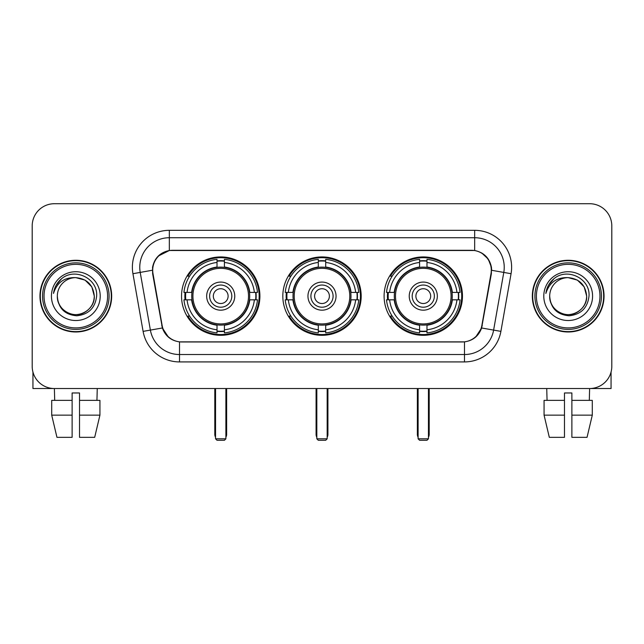 <?xml version="1.0" encoding="UTF-8"?>
<svg xmlns="http://www.w3.org/2000/svg" width="644" height="644" viewBox="0 0 644 644"><rect width="100%" height="100%" fill="white"/><g stroke="black" fill="none" stroke-linecap="round" stroke-linejoin="round"><path stroke-width="0.97" d="M282.821 296.127A39.179 39.179 0 0 0 322 335.307A39.179 39.179 0 0 0 361.179 296.127A39.179 39.179 0 0 0 322 256.94A39.179 39.179 0 0 0 282.821 296.127M384.098 296.127A39.179 39.179 0 0 0 423.285 335.307A39.179 39.179 0 0 0 462.464 296.127A39.179 39.179 0 0 0 423.285 256.94A39.179 39.179 0 0 0 384.098 296.127M181.536 296.127A39.179 39.179 0 0 0 220.715 335.307A39.179 39.179 0 0 0 259.902 296.127A39.179 39.179 0 0 0 220.715 256.94A39.179 39.179 0 0 0 181.536 296.127M152.7 270.247A19.964 19.964 0 0 0 153.006 273.716L162.135 325.47A19.964 19.964 0 0 0 181.793 341.964L462.207 341.964A19.964 19.964 0 0 0 481.865 325.47L490.994 273.716A19.964 19.964 0 0 0 471.336 250.291L172.664 250.291A19.964 19.964 0 0 0 152.7 270.247M185.053 299.822A35.855 35.855 0 0 1 185.053 292.432M387.616 299.822A35.855 35.855 0 0 1 387.616 292.432M286.339 299.822A35.855 35.855 0 0 1 286.339 292.432M39.96 296.127A35.855 35.855 0 0 0 75.815 331.982A35.855 35.855 0 0 0 111.67 296.127A35.855 35.855 0 0 0 75.815 260.273A35.855 35.855 0 0 0 39.96 296.127M532.33 296.127A35.855 35.855 0 0 0 568.185 331.982A35.855 35.855 0 0 0 604.04 296.127A35.855 35.855 0 0 0 568.185 260.273A35.855 35.855 0 0 0 532.33 296.127M152.556 267.292C154.471 258.043 160.066 252.448 169.34 250.508L474.66 250.508C483.926 252.44 489.521 258.035 491.444 267.292L491.364 273.716L481.623 327.981C478.709 336.015 472.994 340.652 464.493 341.867L179.507 341.867C171.022 340.668 165.315 336.031 162.377 327.981L152.636 273.716L152.556 267.292M158.223 256.087L169.34 250.508L169.34 237.725L474.66 237.725A29.568 29.568 0 0 1 503.785 272.428L493.618 330.09A29.568 29.568 0 0 1 464.493 354.53L179.507 354.53A29.568 29.568 0 0 1 150.382 330.09L140.215 272.428A29.568 29.568 0 0 1 169.34 237.725L169.34 230.327L474.66 230.327L474.66 250.508M481.688 252.963L488.208 259.033L491.444 267.292L491.67 270.295L511.062 273.708L500.895 331.378A36.966 36.966 0 0 1 464.493 361.92L179.507 361.92A36.966 36.966 0 0 1 143.105 331.378L132.938 273.708A36.966 36.966 0 0 1 169.34 230.327M181.423 341.964L179.507 341.867L179.507 361.92M464.493 361.92L464.493 341.867L462.577 341.964M500.895 331.378L481.623 327.981L475.658 337.078M168.47 337.19L162.377 327.981L143.105 331.378M482.235 325.47L482.115 326.097M161.886 326.097L161.765 325.47M132.938 273.708L152.33 270.247M611.8 225.891A22.178 22.178 0 0 0 589.622 203.713L54.378 203.713A22.178 22.178 0 0 0 32.2 225.891L32.2 366.356A22.178 22.178 0 0 0 54.378 388.533L589.622 388.533A22.178 22.178 0 0 0 611.8 366.356L611.8 225.891L611.8 366.356M32.2 225.891L32.2 366.356M589.622 203.713L54.378 203.713M54.7 400.367L54.378 388.533L589.622 388.533L589.3 400.367M32.941 372.039L32.941 388.533L118.697 388.533M51.705 400.367L51.705 415.147L56.954 437.332L51.705 415.147L51.705 400.367L72.12 400.367L72.12 392.969L79.518 392.969L79.518 400.367L99.933 400.367L99.933 415.147L94.684 437.332L99.933 415.147L79.518 415.147L79.518 400.367M97.26 388.533L96.938 400.367M72.12 400.367L72.12 437.332L56.954 437.332M51.705 415.147L72.12 415.147M94.684 437.332L79.518 437.332L79.518 415.147M107.604 296.127A31.789 31.789 0 0 0 75.815 264.338A31.789 31.789 0 0 0 44.025 296.127A31.789 31.789 0 0 0 75.815 327.917A31.789 31.789 0 0 0 107.604 296.127M109.086 296.127A33.271 33.271 0 0 0 75.815 262.857A33.271 33.271 0 0 0 42.552 296.127A33.271 33.271 0 0 0 75.815 329.39A33.271 33.271 0 0 0 109.086 296.127M111.307 296.127A35.484 35.484 0 0 0 75.815 260.643A35.484 35.484 0 0 0 40.331 296.127A35.484 35.484 0 0 0 75.815 331.612A35.484 35.484 0 0 0 111.307 296.127M94.298 296.127C93.203 284.898 87.045 278.739 75.815 277.644L85.056 280.116L91.826 286.886L94.298 296.127L91.826 286.886L85.056 280.116L75.815 277.644L85.056 280.116L91.826 286.886L94.298 296.127L91.826 286.886L85.056 280.116L75.815 277.644L85.056 280.116L91.826 286.886L94.298 296.127C94.934 309.788 78.093 319.513 66.574 312.131C60.665 308.428 57.582 303.091 57.332 296.127C58.218 308.178 64.69 314.731 76.757 315.785C88.59 314.514 95.223 307.961 96.632 296.127C98.009 278.522 74.937 267.332 61.647 278.667C57.01 282.547 54.297 287.466 53.492 293.439C56.986 282.426 64.424 277.162 75.815 277.644L85.056 280.116L91.826 286.886L94.298 296.127C94.934 309.788 78.093 319.513 66.574 312.131C60.665 308.428 57.582 303.091 57.332 296.127C56.704 309.788 73.537 319.513 85.056 312.131C90.973 308.428 94.048 303.091 94.298 296.127C94.048 303.091 90.973 308.428 85.056 312.131C73.537 319.513 56.704 309.788 57.332 296.127C57.582 303.091 60.665 308.428 66.574 312.131C78.093 319.513 94.934 309.788 94.298 296.127C94.934 309.788 78.093 319.513 66.574 312.131C60.665 308.428 57.582 303.091 57.332 296.127C57.582 303.091 60.665 308.428 66.574 312.131C78.093 319.513 94.934 309.788 94.298 296.127C94.048 303.091 90.973 308.428 85.056 312.131C73.537 319.513 56.704 309.788 57.332 296.127C56.704 309.788 73.537 319.513 85.056 312.131C90.973 308.428 94.048 303.091 94.298 296.127C94.048 303.091 90.973 308.428 85.056 312.131C73.537 319.513 56.704 309.788 57.332 296.127C57.582 303.091 60.665 308.428 66.574 312.131C78.093 319.513 94.934 309.788 94.298 296.127C94.048 303.091 90.973 308.428 85.056 312.131C73.537 319.513 56.704 309.788 57.332 296.127C57.582 303.091 60.665 308.428 66.574 312.131C78.093 319.513 94.934 309.788 94.298 296.127C94.934 309.788 78.093 319.513 66.574 312.131C60.665 308.428 57.582 303.091 57.332 296.127A18.483 18.483 0 0 1 75.815 277.644L85.056 280.116L91.826 286.886L94.298 296.127C95.038 310.472 76.596 320.004 65.342 311.35M51.423 296.127A24.4 24.4 0 0 0 75.815 320.519A24.4 24.4 0 0 0 100.214 296.127A24.4 24.4 0 0 0 75.815 271.728A24.4 24.4 0 0 0 51.423 296.127M61.639 278.675L56.189 285.155M55.851 285.783L56.342 284.889L55.851 285.783M249.461 299.822A28.98 28.98 0 0 0 224.418 267.381L224.418 267.381A28.98 28.98 0 0 0 191.976 299.822A28.98 28.98 0 0 0 249.461 299.822L249.461 299.822A28.98 28.98 0 0 1 224.418 324.866L224.418 329.784A33.858 33.858 0 0 0 254.372 299.822L257.495 299.822A36.966 36.966 0 0 1 224.418 332.908L224.418 329.784M185.794 299.822A35.114 35.114 0 0 1 185.794 292.432M224.418 261.206A35.114 35.114 0 0 0 217.02 261.206M255.636 292.432A35.114 35.114 0 0 1 255.636 299.822M254.372 292.432L257.495 292.432A36.966 36.966 0 0 0 224.418 259.347L224.418 267.035A29.326 29.326 0 0 1 249.808 292.432L254.372 292.432A33.858 33.858 0 0 0 224.418 262.47M187.058 299.822L183.943 299.822A36.966 36.966 0 0 0 217.02 332.908L217.02 325.22A29.326 29.326 0 0 1 191.622 299.822L187.058 299.822A33.858 33.858 0 0 0 217.02 329.784M254.372 299.822L249.808 299.822A29.326 29.326 0 0 1 224.418 325.22L224.418 324.866M191.976 299.822L191.976 299.822A28.98 28.98 0 0 0 217.02 324.866M224.418 331.048A35.114 35.114 0 0 1 217.02 331.048M217.02 262.47L217.02 259.347A36.966 36.966 0 0 0 183.943 292.432L191.622 292.432A29.326 29.326 0 0 1 217.02 267.035L217.02 262.47A33.858 33.858 0 0 0 187.058 292.432M248.512 296.127A27.797 27.797 0 0 1 220.715 323.924A27.797 27.797 0 0 1 192.918 296.127A27.797 27.797 0 0 1 220.715 268.331A27.797 27.797 0 0 1 248.512 296.127M234.762 296.127A14.047 14.047 0 0 0 220.715 282.08A14.047 14.047 0 0 0 206.668 296.127A14.047 14.047 0 0 0 220.715 310.175A14.047 14.047 0 0 0 234.762 296.127M231.808 296.127A11.093 11.093 0 0 0 220.715 285.034A11.093 11.093 0 0 0 209.63 296.127A11.093 11.093 0 0 0 220.715 307.212A11.093 11.093 0 0 0 231.808 296.127M228.113 296.127A7.39 7.39 0 0 1 220.715 303.517A7.39 7.39 0 0 1 213.325 296.127A7.39 7.39 0 0 1 220.715 288.729A7.39 7.39 0 0 1 228.113 296.127A7.39 7.39 0 0 1 220.715 303.517A7.39 7.39 0 0 1 213.325 296.127A7.39 7.39 0 0 1 220.715 288.729A7.39 7.39 0 0 1 228.113 296.127M189.61 276.163L187.863 276.163A38.447 38.447 0 0 1 259.162 296.127A38.447 38.447 0 0 1 187.863 316.083L189.61 316.083M215.547 388.533L215.547 438.806L225.891 438.806L225.891 388.533M215.547 438.806L217.02 440.287L224.418 440.287L225.891 438.806M350.747 299.822A28.98 28.98 0 0 0 325.695 267.381L325.695 267.381A28.98 28.98 0 0 0 293.253 299.822A28.98 28.98 0 0 0 350.747 299.822L350.747 299.822A28.98 28.98 0 0 1 325.695 324.866L325.695 329.784A33.858 33.858 0 0 0 355.657 299.822L358.78 299.822A36.966 36.966 0 0 1 325.695 332.908L325.695 329.784M287.079 299.822A35.114 35.114 0 0 1 287.079 292.432M325.695 261.206A35.114 35.114 0 0 0 318.305 261.206M356.921 292.432A35.114 35.114 0 0 1 356.921 299.822M355.657 292.432L358.78 292.432A36.966 36.966 0 0 0 325.695 259.347L325.695 267.035A29.326 29.326 0 0 1 351.093 292.432L355.657 292.432A33.858 33.858 0 0 0 325.695 262.47M288.343 299.822L285.22 299.822A36.966 36.966 0 0 0 318.305 332.908L318.305 325.22A29.326 29.326 0 0 1 292.907 299.822L288.343 299.822A33.858 33.858 0 0 0 318.305 329.784M355.657 299.822L351.093 299.822A29.326 29.326 0 0 1 325.695 325.22L325.695 324.866M293.253 299.822L293.253 299.822A28.98 28.98 0 0 0 318.305 324.866M325.695 331.048A35.114 35.114 0 0 1 318.305 331.048M318.305 262.47L318.305 259.347A36.966 36.966 0 0 0 285.22 292.432L292.907 292.432A29.326 29.326 0 0 1 318.305 267.035L318.305 262.47A33.858 33.858 0 0 0 288.343 292.432M349.797 296.127A27.797 27.797 0 0 1 322 323.924A27.797 27.797 0 0 1 294.203 296.127A27.797 27.797 0 0 1 322 268.331A27.797 27.797 0 0 1 349.797 296.127M336.047 296.127A14.047 14.047 0 0 0 322 282.08A14.047 14.047 0 0 0 307.953 296.127A14.047 14.047 0 0 0 322 310.175A14.047 14.047 0 0 0 336.047 296.127M333.093 296.127A11.093 11.093 0 0 0 322 285.034A11.093 11.093 0 0 0 310.907 296.127A11.093 11.093 0 0 0 322 307.212A11.093 11.093 0 0 0 333.093 296.127M329.39 296.127A7.39 7.39 0 0 1 322 303.517A7.39 7.39 0 0 1 314.61 296.127A7.39 7.39 0 0 1 322 288.729A7.39 7.39 0 0 1 329.39 296.127A7.39 7.39 0 0 1 322 303.517A7.39 7.39 0 0 1 314.61 296.127A7.39 7.39 0 0 1 322 288.729A7.39 7.39 0 0 1 329.39 296.127M290.887 276.163L289.148 276.163A38.447 38.447 0 0 1 360.447 296.127A38.447 38.447 0 0 1 289.148 316.083L290.887 316.083M316.824 388.533L316.824 438.806L327.176 438.806L327.176 388.533M316.824 438.806L318.305 440.287L325.695 440.287L327.176 438.806M452.024 299.822A28.98 28.98 0 0 0 426.98 267.381L426.98 267.381A28.98 28.98 0 0 0 394.539 299.822A28.98 28.98 0 0 0 452.024 299.822L452.024 299.822A28.98 28.98 0 0 1 426.98 324.866L426.98 329.784A33.858 33.858 0 0 0 456.942 299.822L460.058 299.822A36.966 36.966 0 0 1 426.98 332.908L426.98 329.784M388.364 299.822A35.114 35.114 0 0 1 388.364 292.432M426.98 261.206A35.114 35.114 0 0 0 419.582 261.206M458.206 292.432A35.114 35.114 0 0 1 458.206 299.822M456.942 292.432L460.058 292.432A36.966 36.966 0 0 0 426.98 259.347L426.98 267.035A29.326 29.326 0 0 1 452.378 292.432L456.942 292.432A33.858 33.858 0 0 0 426.98 262.47M389.628 299.822L386.505 299.822A36.966 36.966 0 0 0 419.582 332.908L419.582 325.22A29.326 29.326 0 0 1 394.192 299.822L389.628 299.822A33.858 33.858 0 0 0 419.582 329.784M456.942 299.822L452.378 299.822A29.326 29.326 0 0 1 426.98 325.22L426.98 324.866M394.539 299.822L394.539 299.822A28.98 28.98 0 0 0 419.582 324.866M426.98 331.048A35.114 35.114 0 0 1 419.582 331.048M419.582 262.47L419.582 259.347A36.966 36.966 0 0 0 386.505 292.432L394.192 292.432A29.326 29.326 0 0 1 419.582 267.035L419.582 262.47A33.858 33.858 0 0 0 389.628 292.432M451.082 296.127A27.797 27.797 0 0 1 423.285 323.924A27.797 27.797 0 0 1 395.488 296.127A27.797 27.797 0 0 1 423.285 268.331A27.797 27.797 0 0 1 451.082 296.127M437.332 296.127A14.047 14.047 0 0 0 423.285 282.08A14.047 14.047 0 0 0 409.238 296.127A14.047 14.047 0 0 0 423.285 310.175A14.047 14.047 0 0 0 437.332 296.127M434.37 296.127A11.093 11.093 0 0 0 423.285 285.034A11.093 11.093 0 0 0 412.192 296.127A11.093 11.093 0 0 0 423.285 307.212A11.093 11.093 0 0 0 434.37 296.127M430.675 296.127A7.39 7.39 0 0 1 423.285 303.517A7.39 7.39 0 0 1 415.887 296.127A7.39 7.39 0 0 1 423.285 288.729A7.39 7.39 0 0 1 430.675 296.127A7.39 7.39 0 0 1 423.285 303.517A7.39 7.39 0 0 1 415.887 296.127A7.39 7.39 0 0 1 423.285 288.729A7.39 7.39 0 0 1 430.675 296.127M392.172 276.163L390.425 276.163A38.447 38.447 0 0 1 461.724 296.127A38.447 38.447 0 0 1 390.425 316.083L392.172 316.083M418.109 388.533L418.109 438.806L428.453 438.806L428.453 388.533M418.109 438.806L419.582 440.287L426.98 440.287L428.453 438.806M611.059 372.039L611.059 388.533L525.303 388.533M564.482 400.367L564.482 415.147L544.067 415.147L549.316 437.332L544.067 415.147L544.067 400.367L564.482 400.367L564.482 392.969L571.88 392.969L571.88 400.367L592.295 400.367L592.295 415.147L587.046 437.332L592.295 415.147L571.88 415.147L571.88 400.367L571.88 437.332L587.046 437.332M564.482 415.147L564.482 437.332L549.316 437.332M546.74 388.533L547.062 400.367M599.975 296.127A31.789 31.789 0 0 0 568.185 264.338A31.789 31.789 0 0 0 536.396 296.127A31.789 31.789 0 0 0 568.185 327.917A31.789 31.789 0 0 0 599.975 296.127M601.448 296.127A33.271 33.271 0 0 0 568.185 262.857A33.271 33.271 0 0 0 534.914 296.127A33.271 33.271 0 0 0 568.185 329.39A33.271 33.271 0 0 0 601.448 296.127M603.669 296.127A35.484 35.484 0 0 0 568.185 260.643A35.484 35.484 0 0 0 532.693 296.127A35.484 35.484 0 0 0 568.185 331.612A35.484 35.484 0 0 0 603.669 296.127M549.702 296.127A18.483 18.483 0 0 1 568.185 277.644L577.427 280.116L584.189 286.886L586.668 296.127L584.189 286.886L577.427 280.116L568.185 277.644L577.427 280.116L584.189 286.886L586.668 296.127L584.189 286.886L577.427 280.116L568.185 277.644L577.427 280.116L584.189 286.886L586.668 296.127L584.189 286.886L577.427 280.116L568.185 277.644L577.427 280.116L584.189 286.886L586.668 296.127C587.296 309.788 570.463 319.513 558.944 312.131C553.027 308.428 549.952 303.091 549.702 296.127C550.588 308.178 557.06 314.731 569.119 315.785C580.96 314.514 587.586 307.961 589.002 296.127C590.371 278.522 567.308 267.332 554.009 278.667C549.372 282.547 546.659 287.466 545.862 293.439C549.348 282.426 556.786 277.162 568.185 277.644L577.427 280.116L584.189 286.886L586.668 296.127C587.296 309.788 570.463 319.513 558.944 312.131C553.027 308.428 549.952 303.091 549.702 296.127C549.952 303.091 553.027 308.428 558.944 312.131C570.463 319.513 587.296 309.788 586.668 296.127C587.296 309.788 570.463 319.513 558.944 312.131C553.027 308.428 549.952 303.091 549.702 296.127C549.952 303.091 553.027 308.428 558.944 312.131C570.463 319.513 587.296 309.788 586.668 296.127C586.418 303.091 583.335 308.428 577.427 312.131C565.907 319.513 549.066 309.788 549.702 296.127C549.066 309.788 565.907 319.513 577.427 312.131C583.335 308.428 586.418 303.091 586.668 296.127C587.296 309.788 570.463 319.513 558.944 312.131C553.027 308.428 549.952 303.091 549.702 296.127C549.066 309.788 565.907 319.513 577.427 312.131C583.335 308.428 586.418 303.091 586.668 296.127C587.296 309.788 570.463 319.513 558.944 312.131C553.027 308.428 549.952 303.091 549.702 296.127C549.952 303.091 553.027 308.428 558.944 312.131C570.463 319.513 587.296 309.788 586.668 296.127C587.409 310.472 568.958 320.004 557.704 311.35M568.185 277.644C579.407 278.739 585.565 284.898 586.668 296.127M543.786 296.127A24.4 24.4 0 0 0 568.185 320.519A24.4 24.4 0 0 0 592.577 296.127A24.4 24.4 0 0 0 568.185 271.728A24.4 24.4 0 0 0 543.786 296.127M554.001 278.675L548.551 285.155M548.221 285.783L548.704 284.889M474.66 230.327A36.966 36.966 0 0 1 511.062 273.708M140.215 272.428A29.568 29.568 0 0 1 139.764 267.292M214.806 388.533L214.806 434.37L215.547 434.37M220.715 303.517A7.39 7.39 0 0 1 213.325 296.127A7.39 7.39 0 0 1 220.715 288.729M225.891 434.37L226.632 434.37L226.632 388.533M217.02 331.378A35.444 35.444 0 0 0 224.418 331.378M255.974 299.822A35.444 35.444 0 0 0 255.974 292.432M224.418 260.868A35.444 35.444 0 0 0 217.02 260.868M316.083 388.533L316.083 434.37L316.824 434.37M322 303.517A7.39 7.39 0 0 1 314.61 296.127A7.39 7.39 0 0 1 322 288.729M327.176 434.37L327.917 434.37L327.917 388.533M318.305 331.378A35.444 35.444 0 0 0 325.695 331.378M357.251 299.822A35.444 35.444 0 0 0 357.251 292.432M325.695 260.868A35.444 35.444 0 0 0 318.305 260.868M417.368 388.533L417.368 434.37L418.109 434.37M423.285 303.517A7.39 7.39 0 0 1 415.887 296.127A7.39 7.39 0 0 1 423.285 288.729M428.453 434.37L429.194 434.37L429.194 388.533M419.582 331.378A35.444 35.444 0 0 0 426.98 331.378M458.536 299.822A35.444 35.444 0 0 0 458.536 292.432M426.98 260.868A35.444 35.444 0 0 0 419.582 260.868M214.806 434.37A5.917 5.917 0 0 0 215.547 437.236M225.891 437.236A5.917 5.917 0 0 0 226.632 434.37M316.083 434.37A5.917 5.917 0 0 0 316.824 437.236M327.176 437.236A5.917 5.917 0 0 0 327.917 434.37M417.368 434.37A5.917 5.917 0 0 0 418.109 437.236M428.453 437.236A5.917 5.917 0 0 0 429.194 434.37"/></g></svg>

